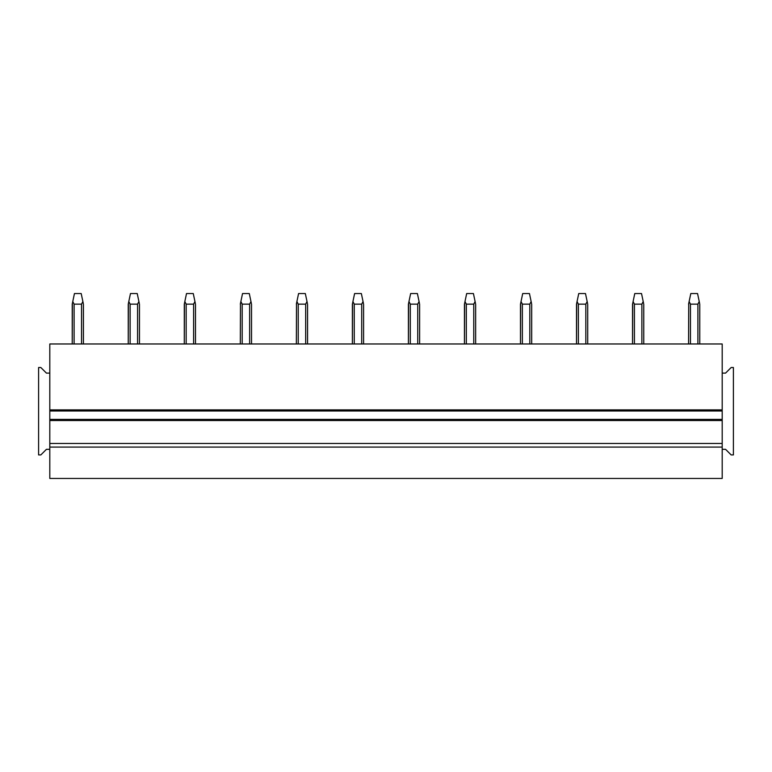 <?xml version="1.0" encoding="UTF-8"?>
<svg xmlns="http://www.w3.org/2000/svg" width="772" height="772" viewBox="0 0 772 772"><rect width="100%" height="100%" fill="white"/><g stroke="black" fill="none" stroke-linecap="round" stroke-linejoin="round"><path stroke-width="1.16" d="M49.804 449.314L46.445 449.314L40.839 454.92L38.6 454.92L38.6 367.511L40.839 367.511L46.445 373.117L49.804 373.117L49.804 343.974L722.196 343.974L722.196 478.457L49.804 478.457L49.804 443.485L722.196 443.485M722.196 449.314L725.555 449.314L731.161 454.92L733.4 454.92L733.4 367.511L731.161 367.511L725.555 373.117L722.196 373.117M49.804 373.117L49.804 410.993L722.196 410.993M49.804 447.075L722.196 447.075M49.804 410.993L49.804 443.485M49.804 419.399L722.196 419.399M72.375 303.406L72.221 343.974L72.221 304.149L72.771 301.524L74.102 304.149L81.543 304.149L82.874 301.524L83.27 303.406M83.424 343.974L83.424 304.149L83.424 343.974M82.874 301.524L81.195 293.543L74.45 293.543L72.771 301.524M128.403 303.406L128.249 343.974L128.249 304.149L128.799 301.524L130.13 304.149L137.58 304.149L138.902 301.524L139.307 303.406M139.462 343.974L139.462 304.149L139.462 343.974M138.902 301.524L137.233 293.543L130.478 293.543L128.799 301.524M184.44 303.406L184.286 343.974L184.286 304.149L184.836 301.524L186.168 304.149L193.608 304.149L194.94 301.524L195.335 303.406M195.49 343.974L195.49 304.149M194.94 301.524L193.261 293.543L186.515 293.543L184.836 301.524M240.468 303.406L240.314 343.974M240.314 304.149L240.864 301.524L242.196 304.149L249.636 304.149L250.968 301.524L251.363 303.406M251.527 343.974L251.527 304.149M250.968 301.524L249.288 293.543L242.543 293.543L240.864 301.524M296.506 303.406L296.351 343.974M296.351 304.149L296.902 301.524L298.233 304.149L305.673 304.149L307.005 301.524L307.401 303.406M307.555 343.974L307.555 304.149M307.005 301.524L305.326 293.543L298.581 293.543L296.902 301.524M352.534 303.406L352.379 343.974L352.379 304.149L352.929 301.524L354.261 304.149L361.701 304.149L363.033 301.524L363.429 303.406M363.583 343.974L363.583 304.149M363.033 301.524L361.354 293.543L354.609 293.543L352.929 301.524M408.571 303.406L408.417 343.974L408.417 304.149L408.967 301.524L410.299 304.149L417.739 304.149L419.071 301.524L419.466 303.406M419.621 343.974L419.621 304.149L419.621 343.974M419.071 301.524L417.391 293.543L410.646 293.543L408.967 301.524M464.599 303.406L464.445 343.974L464.445 304.149L464.995 301.524L466.327 304.149L473.767 304.149L475.098 301.524L475.494 303.406M475.648 343.974L475.648 304.149M475.098 301.524L473.419 293.543L466.674 293.543L464.995 301.524M520.637 303.406L520.473 343.974L520.473 304.149L521.032 301.524L522.364 304.149L529.804 304.149L531.136 301.524L531.532 303.406M531.686 343.974L531.686 304.149L531.686 343.974M531.136 301.524L529.457 293.543L522.712 293.543L521.032 301.524M576.665 303.406L576.51 343.974L576.51 304.149L577.06 301.524L578.392 304.149L585.832 304.149L587.164 301.524L587.56 303.406M587.714 343.974L587.714 304.149L587.714 343.974M587.164 301.524L585.485 293.543L578.739 293.543L577.06 301.524M632.693 303.406L632.538 343.974L632.538 304.149L633.098 301.524L634.42 304.149L641.87 304.149L643.201 301.524L643.597 303.406M643.751 343.974L643.751 304.149L643.751 343.974M643.201 301.524L641.522 293.543L634.767 293.543L633.098 301.524M688.73 303.406L688.576 343.974M688.576 304.149L689.126 301.524L690.457 304.149L697.898 304.149L699.229 301.524L699.625 303.406M699.779 343.974L699.779 304.149M699.229 301.524L697.55 293.543L690.805 293.543L689.126 301.524M722.196 409.874L49.804 409.874M49.804 420.518L722.196 420.518M74.102 304.149L74.102 343.974M81.543 343.974L81.543 304.149M130.13 304.149L130.13 343.974M137.58 343.974L137.58 304.149M186.168 304.149L186.168 343.974M193.608 343.974L193.608 304.149M242.196 304.149L242.196 343.974M249.636 343.974L249.636 304.149M298.233 304.149L298.233 343.974M305.673 343.974L305.673 304.149M354.261 304.149L354.261 343.974M361.701 343.974L361.701 304.149M410.299 304.149L410.299 343.974M417.739 343.974L417.739 304.149M466.327 304.149L466.327 343.974M473.767 343.974L473.767 304.149M522.364 304.149L522.364 343.974M529.804 343.974L529.804 304.149M578.392 304.149L578.392 343.974M585.832 343.974L585.832 304.149M634.42 304.149L634.42 343.974M641.87 343.974L641.87 304.149M690.457 304.149L690.457 343.974M697.898 343.974L697.898 304.149"/></g></svg>
